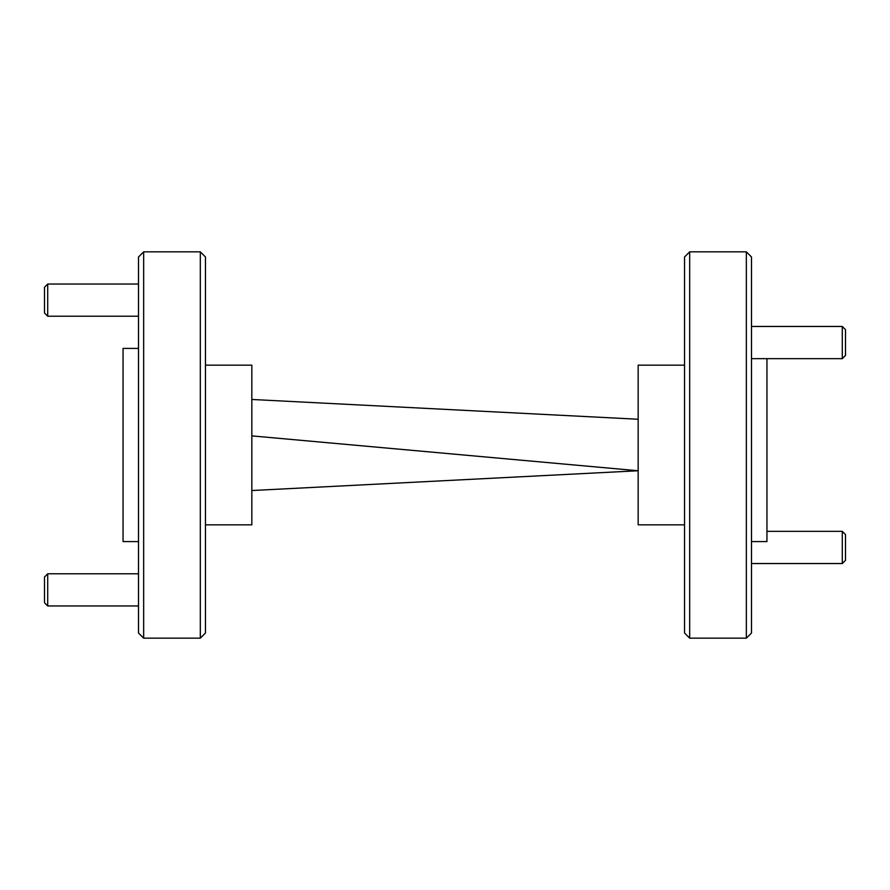 <?xml version="1.0" encoding="UTF-8"?>
<svg xmlns="http://www.w3.org/2000/svg" width="890" height="890" viewBox="0 0 890 890"><rect width="100%" height="100%" fill="white"/><g stroke="black" fill="none" stroke-linecap="round" stroke-linejoin="round"><path stroke-width="1.33" d="M143.657 638.163L138.506 633.013L138.506 256.988L143.657 251.837L143.657 638.163L200.317 638.163L200.317 251.837L205.468 256.988L205.468 633.013L200.317 638.163M138.506 541.587L123.054 541.587L123.054 348.413L138.506 348.413M205.468 524.844L251.837 524.844L251.837 365.156L205.468 365.156M746.343 251.837L751.494 256.988L751.494 633.013L746.343 638.163L746.343 251.837L689.683 251.837L689.683 638.163L746.343 638.163M689.683 638.163L684.532 633.013L684.532 256.988L689.683 251.837M751.494 541.587L766.946 541.587L766.946 358.659M684.532 524.844L638.163 524.844L638.163 365.156L684.532 365.156M251.837 490.535L638.163 470.754L251.837 435.889M251.837 399.465L638.163 419.246M47.715 316.217L44.5 313.002L44.5 287.248L47.715 284.032L47.715 316.217L138.506 316.217M845.5 329.678L845.5 355.433L842.285 358.659L842.285 326.463L845.5 329.678M47.715 605.968L44.5 602.752L44.5 576.998L47.715 573.783L47.715 605.968L138.506 605.968M845.5 534.567L845.5 560.322L842.285 563.537L842.285 531.341L845.5 534.567M143.657 251.837L200.317 251.837M47.715 284.032L138.506 284.032M751.494 326.463L842.285 326.463M751.494 358.659L842.285 358.659M47.715 573.783L138.506 573.783M766.946 531.341L842.285 531.341M751.494 563.537L842.285 563.537"/></g></svg>
